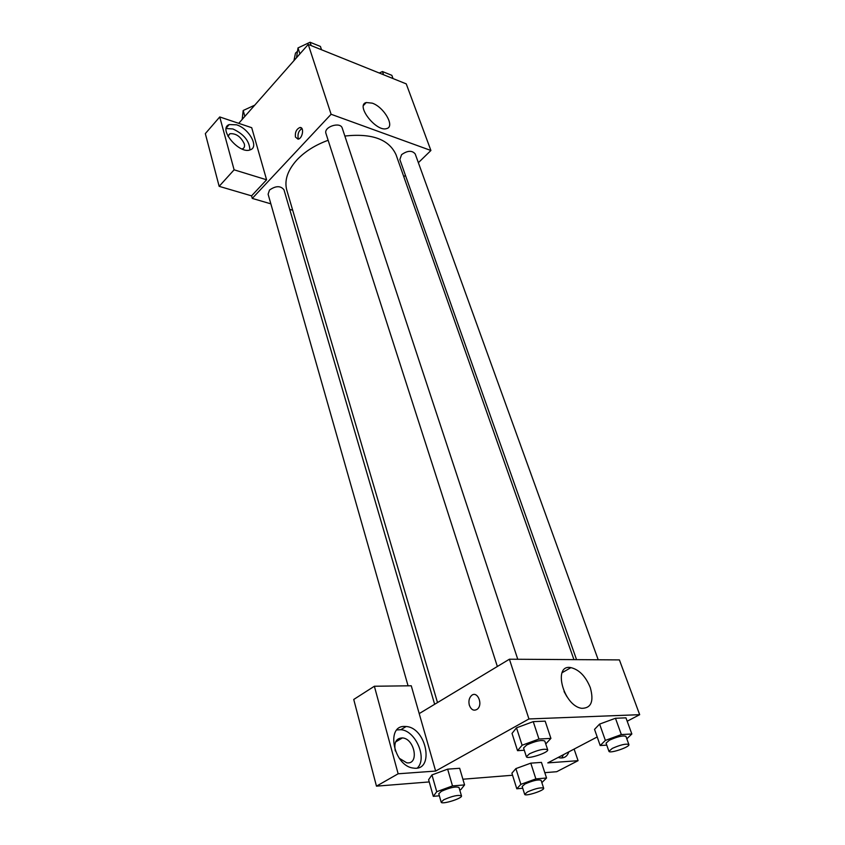 <?xml version="1.0" encoding="UTF-8"?>
<svg xmlns="http://www.w3.org/2000/svg" width="845" height="845" viewBox="0 0 845 845"><rect width="100%" height="100%" fill="white"/><g stroke="black" fill="none" stroke-linecap="round" stroke-linejoin="round"><path stroke-width="1.27" d="M297.482 51.313L295.486 53.119L293.944 60.65M238.734 123.338L308.245 44.415L406.255 83.887L430.908 150.494L418.37 162.684M405.41 175.285L403.836 176.816M372.265 103.153C384.158 107.178 395.312 126.824 386.609 128.588C376.352 132.316 355.132 105.076 366.276 102.53L372.265 103.153M270.854 203.846L252.275 198.406L331.103 114.265L308.245 44.415M331.103 114.265L430.908 150.494M295.454 137.08C294.926 132.285 296.405 129.105 299.88 127.532C304.549 126.718 302.616 138.855 298.021 139.14L295.454 137.08M266.597 179.795L251.704 127.701L219.742 116.948L234.107 169.813L266.597 179.795L251.567 195.86L252.275 198.406M301.961 128.598C298.813 130.584 297.535 133.711 298.127 137.988L298.591 139.002M236.558 124.817C248.895 128.461 259.246 146.956 250.426 149.766C239.61 154.941 217.492 128.662 229.217 124.564L236.558 124.817M249.888 149.956C249.528 141.094 243.878 134.091 232.914 128.968L226.185 128.514M228.013 136.383L229.903 133.721C235.998 133.246 240.793 136.615 244.289 143.83C244.923 146.333 244.353 147.991 242.589 148.804L241.976 148.995M234.107 169.813L219.151 186.333L251.567 195.86M219.742 116.948L205.324 133.626L219.151 186.333M292.697 210.236L289.708 209.359M517.763 659.269L342.257 128.155C340.45 121.31 323.382 126.887 325.959 133.489L497.356 666.483M434.647 704.286L283.973 189.766C280.582 185.604 275.755 185.699 269.513 190.051L268.108 194.202L408.061 685.823M598.207 659.776L415.191 153.917C412.043 150.22 407.501 150.473 401.576 154.667L399.843 159.536L576.554 659.639M573.945 659.618L396.094 154.857C389.101 139.372 372.022 133.087 344.866 136.034M328.145 140.281C315.417 144.917 305.077 151.392 297.123 159.694C287.596 170.215 284.152 180.376 286.793 190.167L437.509 702.565M419.204 713.602L411.261 685.781L374.367 686.246L398.143 773.788L435.64 771.062L419.204 713.602L509.408 659.216L619.406 659.903L639.676 714.68L627.191 721.229M374.367 686.246L353.738 699.459L376.469 786.156L429.228 781.931M462.891 779.227L512.545 775.245M544.803 772.668L556.718 771.707L578.064 760.68L547.792 762.887L597.193 736.967M561.756 757.976L563.457 754.669M568.833 751.849C567.333 756.264 564.439 758.282 560.14 757.923L558.101 757.479M395.333 750.952L395.302 750.825C393.802 742.449 396.178 738.15 402.442 737.907C414.8 738.688 419.479 764.957 406.698 762.781L399.252 758.271M417.398 767.968C427.612 758.187 415.381 730.397 400.815 729.71L396.918 729.932M404.322 726.446L406.149 726.51C426.736 727.682 434.89 771.77 413.363 768.063C393.876 766.267 385.5 725.866 404.322 726.446M398.143 773.788L376.469 786.156M574.114 749.082L578.064 760.68M535.867 778.9L530.797 763.151L541.444 762.391L530.797 763.151L515.894 768.601L511.901 773.175L515.894 768.601L520.869 784.35L535.867 778.9L546.546 778.002L541.856 782.618M606.763 745.132L600.203 745.533L594.531 729.372L599.58 724.102L615.456 718.271L625.955 717.838L615.456 718.271L621.339 734.569L631.849 733.999L626.8 738.826M524.291 750.244L517.531 750.666L512.028 733.407L516.485 727.83L533.237 721.63L545.162 721.144L533.237 721.63L538.962 739.037L550.908 738.393L545.754 743.959M452.508 785.924L447.639 769.151L459.669 768.285L447.639 769.151L431.964 774.928L428.605 779.713L431.964 774.928L436.738 791.702L452.508 785.924L464.57 784.91L460.874 789.589L459.743 790.001M435.64 771.062L528.949 718.958L639.676 714.68M590.296 687.619C594.067 701.308 591.246 708.216 581.825 708.332C563.256 706.071 552.366 663.79 570.935 667.624C579.216 669.673 585.669 676.338 590.296 687.619M528.949 718.958L509.408 659.216M566.9 696.65L564.059 691.537M469.366 705.311C468.362 701.202 469.081 697.938 471.521 695.53C477.33 690.259 483.414 704.455 477.309 709.187C473.918 711.258 471.267 709.969 469.366 705.311C471.278 709.969 473.929 711.258 477.309 709.187C483.424 704.455 477.34 690.259 471.521 695.53C469.091 697.938 468.362 701.202 469.366 705.311M517.531 750.666L522.104 745.248L538.962 739.037M547.676 749.779L544.793 741.076C541.645 739.681 535.624 740.98 526.741 744.973L523.562 747.962L526.361 756.687C526.826 759.771 549.113 752.546 547.676 749.779C544.539 748.438 538.497 749.758 529.572 753.74L526.361 756.687M512.028 733.407L516.506 727.83L522.104 745.248M550.908 738.393L545.162 721.144M600.203 745.533L605.369 740.4L621.339 734.569M628.881 744.561L625.934 736.407C623.188 735.266 617.695 736.513 609.446 740.167L606.055 743.114L608.939 751.279C609.382 753.972 630.243 746.948 628.881 744.561C626.145 743.463 620.642 744.73 612.35 748.364L608.939 751.279M594.531 729.372L599.601 724.091L605.369 740.4M631.849 733.999L625.955 717.838M439.358 795.8L433.305 796.349L436.738 791.702M461.476 795.884L459.015 787.508C455.846 786.251 449.984 787.519 441.407 791.3L438.777 793.751L441.174 802.148C441.47 804.936 462.701 798.377 461.476 795.884C458.307 794.691 452.424 795.969 443.815 799.74L441.174 802.148M433.305 796.349L428.605 779.713M464.57 784.91L459.669 768.285M522.749 788.248L516.802 788.786L520.869 784.35M543.662 788.216L541.117 780.347C538.349 779.301 532.973 780.516 524.998 783.991L522.168 786.441L524.671 794.332C524.977 796.793 544.845 790.392 543.662 788.216C540.906 787.223 535.529 788.448 527.523 791.902L524.671 794.332M516.802 788.786L511.901 773.175M546.546 778.002L541.444 762.391M296.5 57.745L298.01 47.922L310.062 42.25L320.424 46.443L321.533 49.76M299.922 53.858L298.01 47.922M311.161 45.588L310.062 42.25M379.257 73.019L382.447 71.54L391.858 75.342L393.031 78.564M383.609 74.772L382.447 71.54M242.177 119.441L243.191 110.494L254.736 105.171M244.86 116.388L243.191 110.494M366.276 102.53L363.519 105.414M299.88 127.532L301.58 128.123M229.217 124.564L226.333 127.87M228.139 135.718L229.903 133.721M395.566 741.984L402.442 737.907M406.149 726.51L400.815 729.71M570.935 667.624L562.052 672.736"/></g></svg>

